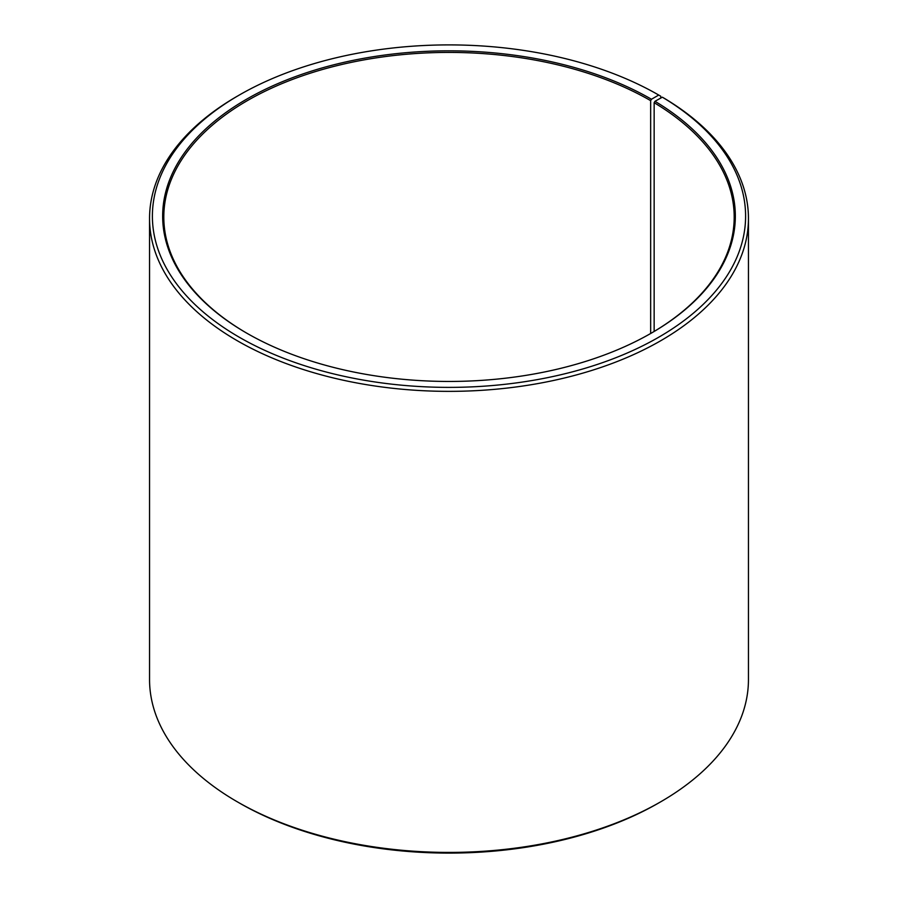<?xml version="1.0" encoding="UTF-8"?>
<svg xmlns="http://www.w3.org/2000/svg" width="898" height="898" viewBox="0 0 898 898"><rect width="100%" height="100%" fill="white"/><g stroke="black" fill="none" stroke-linecap="round" stroke-linejoin="round"><path stroke-width="1.35" d="M662.354 97.186A296.598 171.237 180 0 1 656.27 338.625A296.598 171.237 180 0 1 238.06 336.526A296.598 171.237 180 0 1 239.272 95.053L237.252 96.221A299.449 172.887 180 0 0 149.551 218.472A299.449 172.887 180 0 0 449 391.36A299.449 172.887 180 0 0 748.449 218.472A299.449 172.887 180 0 0 664.408 98.376L662.354 97.186L654.968 101.306L654.148 102.698L654.148 331.452M654.148 102.698A285.194 164.66 180 0 1 734.194 217.069A285.194 164.66 180 0 1 651.061 333.27M246.939 333.27A285.194 164.66 180 0 1 163.806 217.069A285.194 164.66 180 0 1 339.859 64.948A285.194 164.66 180 0 1 650.657 100.643L650.657 333.495M748.449 218.472L748.449 679.528A299.449 172.887 180 0 1 660.748 801.779L658.728 802.947A296.598 171.237 180 0 1 239.272 802.947L237.252 801.779A299.449 172.887 180 0 1 149.551 679.528L149.551 218.472M660.748 801.779A299.449 172.887 180 0 1 237.252 801.779M660.748 98.084L660.748 96.221L658.728 95.053L651.465 99.251L650.657 100.643M239.272 95.053A296.598 171.237 180 0 1 658.728 95.053M654.968 101.306A286.339 165.311 180 0 1 651.465 333.035A286.339 165.311 180 0 1 246.535 333.035A286.339 165.311 180 0 1 246.535 99.24A286.339 165.311 180 0 1 651.465 99.251"/></g></svg>
